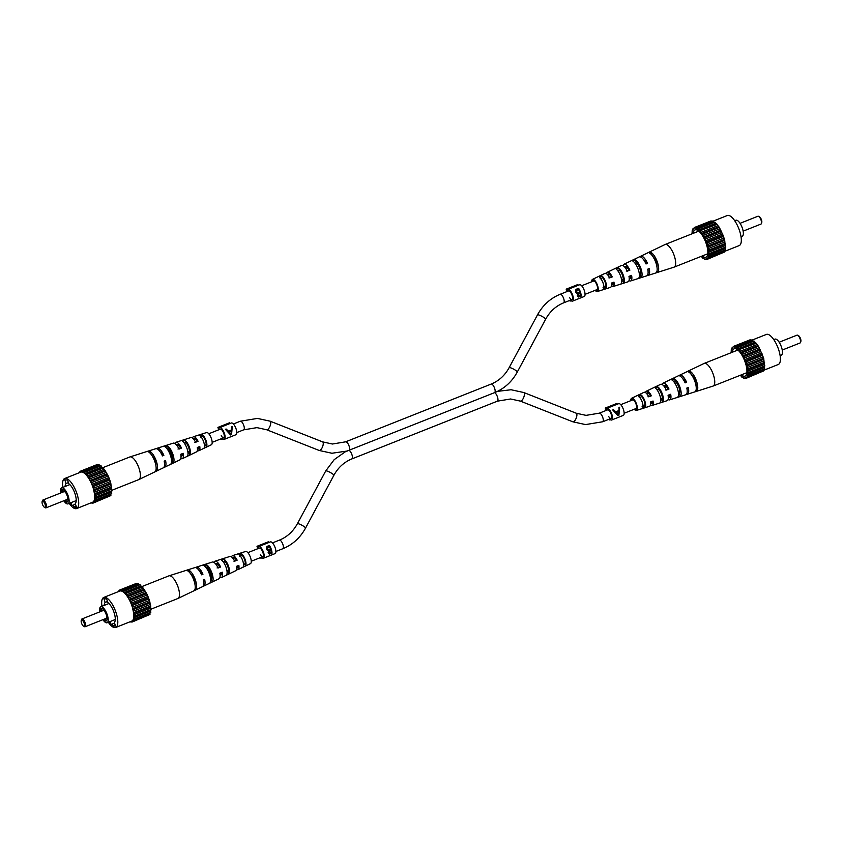 <?xml version="1.0" encoding="UTF-8"?>
<svg xmlns="http://www.w3.org/2000/svg" width="843" height="843" viewBox="0 0 843 843"><rect width="100%" height="100%" fill="white"/><g stroke="black" fill="none" stroke-linecap="round" stroke-linejoin="round"><path stroke-width="1.26" d="M713.041 221.182L727.288 215.523A16.165 5.859 68.4 0 1 739.606 230.887A16.165 5.859 68.4 0 1 739.216 245.576L724.706 251.34M734.685 220.729L735.897 220.244A8.609 3.119 68.4 0 1 742.451 228.421A8.609 3.119 68.4 0 1 742.251 236.24L741.039 236.725M707.951 257.41L724.685 250.771L724.727 251.941L707.994 258.59L708.257 256.651L725.56 249.918L724.622 239.37L719.374 227.378L714.927 222.141L697.677 229.011L696.139 227.61L695.127 228.158L694.379 227.515L692.198 230.539L692.04 233.806M724.685 250.771L724.927 250.171M706.012 259.043L704.885 259.496L705.897 258.938L706.645 259.581L723.473 252.436M711.745 221.414L711.113 220.877L694.379 227.515M714.4 222.352L712.872 220.961L696.139 227.61M723.241 235.155L706.508 241.793L705.749 240.666L705.075 239.138L721.819 232.489M705.749 240.666L722.483 234.027M719.374 227.378L702.63 234.017L701.903 233.49L701.07 232.352L717.804 225.703M721.45 231.066L704.716 237.705L702.63 234.017M703.167 235.46L719.901 228.822M725.823 247.01L709.089 253.648L708.668 252.205L708.194 248.611L724.927 241.973M708.826 256.557L709.089 253.648M708.678 254.112L725.423 247.473M708.194 248.611L707.888 246.008L724.622 239.37M707.867 247.104L724.601 240.455M717.151 224.333L699.764 230.813L698.931 229.991L715.665 223.353M699.764 230.813L716.497 224.175M703.357 258.106L704.885 259.496M703.947 236.851L720.681 230.202M701.903 233.49L718.636 226.851M694.284 228.021L693.03 228.516M698.931 229.991L698.194 228.79M701.313 256.335L702.83 258.316M695.127 228.158L696.023 227.8M707.888 246.008L706.508 241.793M706.687 243.1L723.42 236.462M696.908 228.569L713.642 221.92M725.507 243.406L708.773 250.055M706.645 259.581L707.53 258.39M706.803 258.675L707.994 258.59M708.552 250.856L725.286 244.217M707.203 244.681L723.937 238.032M705.075 239.138L704.716 237.705M692.83 230.287L692.198 230.539M708.668 252.205L725.401 245.566M701.07 232.352L700.407 230.971M708.584 255.208L725.317 248.569M702.23 255.966A14.7 5.321 -111.6 0 0 706.582 256.799A14.7 5.321 -111.6 0 0 706.286 243.859A14.7 5.321 -111.6 0 0 695.844 229.749A14.7 5.321 -111.6 0 0 693.252 233.332M743.157 231.14L760.997 224.059A4.204 1.517 -111.6 0 0 761.429 223.532A4.204 1.517 -111.6 0 0 761.103 220.244A4.204 1.517 -111.6 0 0 758.574 216.345A4.204 1.517 -111.6 0 0 757.899 216.251L740.059 223.332M758.574 216.345L759.469 216.82A3.361 1.212 68.4 0 1 761.492 219.939A3.361 1.212 68.4 0 1 761.756 222.573L761.429 223.532M630.627 275.724A6.554 2.371 68.4 0 1 629.774 278.675A6.554 2.371 68.4 0 1 629.405 278.727A6.554 2.371 68.4 0 1 629.236 278.706M591.744 281.752A6.554 2.371 68.4 0 1 592.534 279.36A6.554 2.371 68.4 0 1 592.987 279.275A6.554 2.371 68.4 0 1 597.434 285.134A6.554 2.371 68.4 0 1 597.371 291.53L610.448 287.379A7.513 2.719 -111.6 0 0 611.333 283.122L613.967 282.11A7.703 2.792 68.4 0 1 613.061 286.546L628.014 281.794A8.799 3.193 -111.6 0 0 628.973 276.356L631.597 275.355A8.999 3.256 68.4 0 1 630.627 280.961A8.999 3.256 68.4 0 1 630.164 281.014A8.999 3.256 68.4 0 1 629.004 280.593M613.198 282.405A5.869 2.129 68.4 0 1 612.418 284.818A5.869 2.129 68.4 0 1 612.092 284.871A5.869 2.129 68.4 0 1 611.491 284.681M648.035 269.054A7.239 2.624 68.4 0 1 648.035 271.056M643.462 259.528A7.239 2.624 68.4 0 1 646.254 263.322L647.519 263.395A10.285 3.72 68.4 0 0 641.312 256.135A10.285 3.72 68.4 0 0 640.606 256.272L664.99 244.554A12.181 4.415 -111.6 0 1 665.095 244.502L698.794 231.13M624.526 266.841A6.554 2.371 68.4 0 1 624.937 266.493A6.554 2.371 68.4 0 1 625.358 266.42A6.554 2.371 68.4 0 1 628.857 270.097L629.89 270.15A8.999 3.256 68.4 0 0 624.61 264.133A8.999 3.256 68.4 0 0 623.989 264.249L639.194 256.946A10.179 3.688 -111.6 0 1 639.89 256.809A10.179 3.688 -111.6 0 1 646.023 263.964L647.519 263.395M626.275 271.109L628.857 270.097M607.518 274.67A5.869 2.129 68.4 0 1 608.098 273.922A5.869 2.129 68.4 0 1 608.477 273.859A5.869 2.129 68.4 0 1 611.46 276.862L612.25 276.904A7.703 2.792 68.4 0 0 607.908 272.131A7.703 2.792 68.4 0 0 607.381 272.226L621.523 265.44A8.799 3.193 -111.6 0 1 622.123 265.324A8.799 3.193 -111.6 0 1 627.266 271.161L629.89 270.15M608.867 277.874L611.46 276.862M595.875 290.055A5.248 1.897 -111.6 0 0 596.623 290.35A5.248 1.897 -111.6 0 0 596.918 290.319A5.248 1.897 -111.6 0 0 596.939 285.166A5.248 1.897 -111.6 0 0 593.388 280.498A5.248 1.897 -111.6 0 0 593.05 280.561A5.248 1.897 -111.6 0 0 592.46 281.467M657.003 267.21A7.598 2.75 -111.6 0 0 652.619 256.177M639.426 275.029L640.248 274.734A6.955 2.518 -111.6 0 0 639.942 268.822A6.955 2.518 -111.6 0 0 636.307 262.731L635.074 263.279M621.681 281.246L622.924 280.814A6.259 2.266 -111.6 0 0 622.566 275.587A6.259 2.266 -111.6 0 0 619.447 270.234L617.898 270.919M602.998 287.769L605.58 286.862A5.574 2.023 -111.6 0 0 605.2 282.363A5.574 2.023 -111.6 0 0 602.587 277.747L600.068 278.864M597.371 291.53A6.554 2.371 68.4 0 1 597.034 291.573A6.554 2.371 68.4 0 1 595.147 290.34M613.061 286.546A7.703 2.792 68.4 0 1 612.661 286.588A7.703 2.792 68.4 0 1 611.386 286.03M630.627 280.961L646.697 275.851A10.179 3.688 -111.6 0 0 647.73 269.17L649.226 268.59A10.285 3.72 68.4 0 1 648.193 275.376A10.285 3.72 68.4 0 1 647.656 275.44A10.285 3.72 68.4 0 1 647.361 275.398M648.193 275.376L673.979 267.178A12.181 4.415 -111.6 0 0 674.084 267.147A12.181 4.415 -111.6 0 0 674.368 256.072A12.181 4.415 -111.6 0 0 665.833 244.396A12.181 4.415 -111.6 0 0 665.095 244.502M592.534 279.36L604.905 273.417A7.513 2.719 -111.6 0 1 605.422 273.322A7.513 2.719 -111.6 0 1 609.626 277.916L612.25 276.904M657.561 272.331A10.938 3.962 -111.6 0 0 657.508 262.552A10.938 3.962 -111.6 0 0 651.017 252.426L649.595 253.111A10.833 3.92 68.4 0 1 656.012 263.121A10.833 3.92 68.4 0 1 656.065 272.795L657.561 272.331L657.055 270.814M641.165 277.505A9.737 3.53 -111.6 0 0 641.028 268.875A9.737 3.53 -111.6 0 0 635.401 259.96L632.914 261.161A9.547 3.456 68.4 0 1 638.404 269.886A9.547 3.456 68.4 0 1 638.551 278.327L641.165 277.505L640.248 274.734M623.651 283.027A8.441 3.056 -111.6 0 0 623.43 275.64A8.441 3.056 -111.6 0 0 618.709 268.021L616.233 269.223A8.251 2.993 68.4 0 1 620.806 276.641A8.251 2.993 68.4 0 1 621.038 283.838L623.651 283.027L622.924 280.814M606.128 288.517A7.155 2.592 -111.6 0 0 605.822 282.394A7.155 2.592 -111.6 0 0 602.039 276.093L599.563 277.305A6.965 2.518 68.4 0 1 603.198 283.406A6.965 2.518 68.4 0 1 603.514 289.328L606.128 288.517L605.58 286.862M606.517 273.764A7.703 2.792 68.4 0 1 607.381 272.226M623.061 265.629A8.999 3.256 68.4 0 1 623.989 264.249M639.985 256.82A10.285 3.72 68.4 0 1 640.606 256.272M651.955 255.281L651.017 252.426M636.307 262.731L635.401 259.96M619.447 270.234L618.709 268.021M602.587 277.747L602.039 276.093M752.135 340.077L766.382 334.429A16.165 5.859 68.4 0 1 778.69 349.792A16.165 5.859 68.4 0 1 778.31 364.482L763.8 370.246M773.779 339.624L774.991 339.139A8.609 3.119 68.4 0 1 781.545 347.316A8.609 3.119 68.4 0 1 781.345 355.145L780.133 355.63M747.046 376.315L763.779 369.666L763.821 370.846L747.088 377.485L747.351 375.556L764.654 368.812L763.716 358.264L758.458 346.273L754.021 341.046L736.771 347.906L735.222 346.505L734.875 347.095L733.463 346.41L731.292 349.434L731.134 352.711M763.779 369.666L764.021 369.065M745.107 377.949L743.979 378.391L744.991 377.843L745.739 378.486L762.567 371.341M750.839 340.309L750.207 339.771L733.463 346.41M753.494 341.257L751.967 339.866L735.222 346.505M762.335 354.06L745.602 360.699L744.843 359.561L744.169 358.033L760.902 351.394M744.843 359.561L761.577 352.922M758.458 346.273L741.724 352.911L740.997 352.385L740.165 351.246L756.898 344.608M760.544 349.961L743.811 356.61L741.724 352.911M742.251 354.366L758.995 347.727M764.917 365.904L748.184 372.553L747.762 371.11L747.288 367.516L764.021 360.867M747.92 375.462L748.184 372.553M747.773 373.017L764.506 366.378M747.288 367.516L746.982 364.903L763.716 358.264M746.961 365.999L763.695 359.36M756.234 343.227L738.858 349.708L738.025 348.897L754.759 342.247M738.858 349.708L755.591 343.069M742.451 377L743.979 378.391M743.031 355.746L759.764 349.107M740.997 352.385L757.731 345.746M733.378 346.916L732.124 347.411M738.025 348.897L737.288 347.685M740.396 375.23L741.924 377.211M734.221 347.053L735.107 346.705M746.982 364.903L745.602 360.699M745.77 362.005L762.515 355.356M736.002 347.464L752.736 340.825M764.601 362.311L747.867 368.949M745.739 378.486L746.613 377.295M745.897 377.58L747.088 377.485M747.636 369.761L764.38 363.112M746.297 363.575L763.031 356.937M744.169 358.033L743.811 356.61M731.914 349.192L731.292 349.434M747.762 371.11L764.496 364.461M740.165 351.246L739.501 349.877M747.678 374.102L764.411 367.464M741.324 374.872A14.7 5.321 -111.6 0 0 745.676 375.693A14.7 5.321 -111.6 0 0 745.37 362.753A14.7 5.321 -111.6 0 0 734.938 348.644A14.7 5.321 -111.6 0 0 732.346 352.226M782.251 350.045L800.091 342.964A4.204 1.517 -111.6 0 0 800.513 342.437A4.204 1.517 -111.6 0 0 800.186 339.139A4.204 1.517 -111.6 0 0 797.668 335.24A4.204 1.517 -111.6 0 0 796.993 335.156L779.153 342.237M797.668 335.24L798.563 335.714A3.361 1.212 68.4 0 1 800.587 338.833A3.361 1.212 68.4 0 1 800.85 341.468L800.513 342.437M669.711 394.629A6.554 2.371 68.4 0 1 668.868 397.58A6.554 2.371 68.4 0 1 668.499 397.622A6.554 2.371 68.4 0 1 668.33 397.601M630.827 400.657A6.554 2.371 68.4 0 1 631.628 398.265A6.554 2.371 68.4 0 1 632.081 398.17A6.554 2.371 68.4 0 1 636.528 404.029A6.554 2.371 68.4 0 1 636.454 410.436L649.542 406.273A7.513 2.719 -111.6 0 0 650.427 402.016L653.051 401.015A7.703 2.792 68.4 0 1 652.155 405.441L667.098 400.688A8.799 3.193 -111.6 0 0 668.067 395.262L670.691 394.25A8.999 3.256 68.4 0 1 669.721 399.856A8.999 3.256 68.4 0 1 669.258 399.919A8.999 3.256 68.4 0 1 668.099 399.487M652.292 401.3A5.869 2.129 68.4 0 1 651.513 403.723A5.869 2.129 68.4 0 1 651.186 403.765A5.869 2.129 68.4 0 1 650.585 403.576M687.129 387.949A7.239 2.624 68.4 0 1 687.129 389.951M682.545 378.423A7.239 2.624 68.4 0 1 685.348 382.227L686.613 382.29A10.285 3.72 68.4 0 0 680.406 375.03A10.285 3.72 68.4 0 0 679.7 375.167L704.084 363.449A12.181 4.415 -111.6 0 1 704.19 363.407L737.878 350.035M663.62 385.746A6.554 2.371 68.4 0 1 664.031 385.399A6.554 2.371 68.4 0 1 664.453 385.325A6.554 2.371 68.4 0 1 667.951 388.992L668.984 389.044A8.999 3.256 68.4 0 0 663.704 383.028A8.999 3.256 68.4 0 0 663.083 383.144L678.278 375.841A10.179 3.688 -111.6 0 1 678.984 375.715A10.179 3.688 -111.6 0 1 685.106 382.87L686.613 382.29M665.359 390.003L667.951 388.992M646.613 393.565A5.869 2.129 68.4 0 1 647.192 392.817A5.869 2.129 68.4 0 1 647.572 392.754A5.869 2.129 68.4 0 1 650.554 395.767L651.344 395.81A7.703 2.792 68.4 0 0 647.002 391.026A7.703 2.792 68.4 0 0 646.476 391.131L660.606 384.334A8.799 3.193 -111.6 0 1 661.218 384.218A8.799 3.193 -111.6 0 1 666.36 390.056L668.984 389.044M647.961 396.779L650.554 395.767M634.958 408.95A5.248 1.897 -111.6 0 0 635.717 409.255A5.248 1.897 -111.6 0 0 636.012 409.213A5.248 1.897 -111.6 0 0 636.033 404.06A5.248 1.897 -111.6 0 0 632.482 399.392A5.248 1.897 -111.6 0 0 632.134 399.456A5.248 1.897 -111.6 0 0 631.555 400.362M696.097 386.105A7.598 2.75 -111.6 0 0 691.713 375.072M678.51 393.923L679.342 393.628A6.955 2.518 -111.6 0 0 679.026 387.717A6.955 2.518 -111.6 0 0 675.401 381.626L674.168 382.185M660.775 400.14L662.008 399.708A6.259 2.266 -111.6 0 0 661.66 394.492A6.259 2.266 -111.6 0 0 658.531 389.129L656.992 389.814M642.092 406.663L644.674 405.768A5.574 2.023 -111.6 0 0 644.294 401.268A5.574 2.023 -111.6 0 0 641.671 396.642L639.163 397.77M636.454 410.436A6.554 2.371 68.4 0 1 636.117 410.478A6.554 2.371 68.4 0 1 634.242 409.234M652.155 405.441A7.703 2.792 68.4 0 1 651.755 405.494A7.703 2.792 68.4 0 1 650.469 404.925M669.721 399.856L685.791 394.756A10.179 3.688 -111.6 0 0 686.824 388.065L688.32 387.495A10.285 3.72 68.4 0 1 687.277 394.282A10.285 3.72 68.4 0 1 686.75 394.345A10.285 3.72 68.4 0 1 686.444 394.303M687.277 394.282L713.062 386.083A12.181 4.415 -111.6 0 0 713.167 386.041A12.181 4.415 -111.6 0 0 713.463 374.977A12.181 4.415 -111.6 0 0 704.917 363.291A12.181 4.415 -111.6 0 0 704.19 363.407M631.628 398.265L643.999 392.322A7.513 2.719 -111.6 0 1 644.516 392.216A7.513 2.719 -111.6 0 1 648.72 396.811L651.344 395.81M696.655 391.226A10.938 3.962 -111.6 0 0 696.603 381.447A10.938 3.962 -111.6 0 0 690.111 371.331L688.689 372.016A10.833 3.92 68.4 0 1 695.106 382.027A10.833 3.92 68.4 0 1 695.159 391.7L696.655 391.226L696.149 389.708M680.259 396.4A9.737 3.53 -111.6 0 0 680.122 387.78A9.737 3.53 -111.6 0 0 674.484 378.855L672.008 380.056A9.547 3.456 68.4 0 1 677.498 388.781A9.547 3.456 68.4 0 1 677.646 397.222L680.259 396.4L679.342 393.628M662.735 401.921A8.441 3.056 -111.6 0 0 662.514 394.535A8.441 3.056 -111.6 0 0 657.803 386.916L655.327 388.117A8.251 2.993 68.4 0 1 659.89 395.546A8.251 2.993 68.4 0 1 660.132 402.743L662.735 401.921L662.008 399.708M645.211 407.411A7.155 2.592 -111.6 0 0 644.916 401.3A7.155 2.592 -111.6 0 0 641.133 394.998L638.646 396.199A6.965 2.518 68.4 0 1 642.292 402.301A6.965 2.518 68.4 0 1 642.608 408.233L645.211 407.411L644.674 405.768M645.601 392.659A7.703 2.792 68.4 0 1 646.476 391.131M662.155 384.524A8.999 3.256 68.4 0 1 663.083 383.144M679.079 375.725A10.285 3.72 68.4 0 1 679.7 375.167M691.049 374.176L690.111 371.331M675.401 381.626L674.484 378.855M658.531 389.129L657.803 386.916M641.671 396.642L641.133 394.998M231.551 434.588L232.278 426.558L231.572 426.843L231.73 429.814L228.442 431.121L226.103 429.013L225.387 429.298L230.582 434.967L231.551 434.588L232.215 426.59M228.442 431.121L226.05 429.034M231.035 434.261L228.579 431.764L231.677 430.762L231.035 434.261L229.075 431.795L231.677 430.762M222.257 438.339A6.301 2.287 -111.6 0 0 224.322 439.329L235.966 434.714A6.301 2.287 -111.6 0 0 236.114 428.982A6.301 2.287 -111.6 0 0 231.319 422.996L219.675 427.622A6.301 2.287 -111.6 0 0 218.927 428.802L217.905 427.401L218.758 429.793M224.322 439.329A6.301 2.287 -111.6 0 0 224.47 433.608A6.301 2.287 -111.6 0 0 219.675 427.622M230.065 423.492L229.549 422.786L217.905 427.401M221.224 435.694A4.615 1.675 -111.6 0 0 223.701 437.77A4.615 1.675 -111.6 0 0 223.816 433.576A4.615 1.675 -111.6 0 0 220.297 429.182L208.758 433.766M221.361 438.697L221.825 439.329L221.899 438.486M222.879 438.908L221.825 439.329M577.487 289.697L578.414 289.328L576.18 291.963L577.94 292.911L579.773 292.289A6.301 2.287 -111.6 0 0 578.414 289.328M576.939 292.89L577.94 292.911M577.255 289.686L576.18 291.963M575.664 291.931L577.318 292.869M577.434 295.398L580.511 295.608A6.301 2.287 -111.6 0 0 580.026 293.101L578.972 293.238L577.434 295.398L579.352 295.946M579.626 295.956L578.54 296.146M577.307 293.67L575.527 292.226L575.959 289.37L578.593 288.327L581.164 296.146L578.446 297.01M581.164 296.146L578.488 297.01L577.276 295.693L577.697 293.691L577.118 293.638M578.972 293.238L579.594 293.269L577.929 295.419M578.593 288.327A6.301 2.287 68.4 0 1 580.511 292.289A6.301 2.287 68.4 0 1 581.185 296.146M570.532 300.108A6.301 2.287 -111.6 0 0 572.587 301.099L584.231 296.483A6.301 2.287 -111.6 0 0 584.378 290.751A6.301 2.287 -111.6 0 0 579.584 284.765L567.94 289.391A6.301 2.287 -111.6 0 0 567.202 290.572L566.169 289.17L567.023 291.562M572.587 301.099A6.301 2.287 -111.6 0 0 572.745 295.377A6.301 2.287 -111.6 0 0 567.94 289.391M572.081 295.345A4.615 1.675 -111.6 0 0 568.561 290.951L560.195 294.27A4.615 1.675 68.4 0 1 560.479 294.228A4.615 1.675 68.4 0 1 563.588 298.306A4.615 1.675 68.4 0 1 563.609 302.858L571.975 299.539A4.615 1.675 -111.6 0 0 572.081 295.345M569.489 297.463A4.615 1.675 -111.6 0 0 571.975 299.539M569.636 300.466L570.089 301.099L570.174 300.256M578.34 285.261L577.813 284.555L566.169 289.17M571.143 300.677L570.089 301.099M73.13 505.115L73.773 507.075L76.481 507.223L75.269 503.556A11.128 4.025 -111.6 0 0 75.027 493.777A11.128 4.025 -111.6 0 0 68.736 483.682L67.535 480.015L64.827 479.878L66.039 483.545A11.128 4.025 -111.6 0 0 65.101 486.485M68.388 482.607L66.039 483.545M70.865 505.515A16.165 5.859 -111.6 0 0 76.618 508.571A16.165 5.859 -111.6 0 0 76.998 493.882A16.165 5.859 -111.6 0 0 64.69 478.518A16.165 5.859 -111.6 0 0 62.867 487.37M69.221 503.376A16.165 5.859 -111.6 0 0 70.517 505.105M76.123 506.148L73.773 507.075M76.618 508.571L92.625 502.217A16.165 5.859 -111.6 0 0 93.004 487.528A16.165 5.859 -111.6 0 0 80.696 472.164L64.69 478.518M69.864 503.123L70.643 505.505L71.971 505.579L71.012 502.66L76.207 500.605M71.971 505.579L75.48 504.188M63.847 500.763A8.609 3.119 -111.6 0 0 68.009 503.861A8.609 3.119 -111.6 0 0 68.209 496.032A8.609 3.119 -111.6 0 0 61.655 487.855A8.609 3.119 -111.6 0 0 60.749 492.955M71.012 502.66A8.609 3.119 68.4 0 1 70.917 502.702L68.009 503.861M79.2 472.754L80.528 471.163L84.342 472.428L88.789 477.654L92.656 485.442L95.238 497.296L94.142 502.228L93.457 501.943L92.793 503.229L91.75 502.565M64.447 500.531A6.712 2.434 -111.6 0 0 67.524 501.722A6.712 2.434 -111.6 0 0 67.24 495.99A6.712 2.434 -111.6 0 0 62.698 489.572A6.712 2.434 -111.6 0 0 61.297 492.744M82.171 471.448L81.276 471.806M80.528 471.163L97.261 464.514L97.893 465.051M82.287 471.248L99.021 464.609L99.79 465.568L83.057 472.206M92.656 485.442L109.39 478.803L110.77 483.007L111.076 485.621L94.342 492.259M90.865 481.353L107.598 474.704L109.39 478.803M108.631 477.665L91.898 484.303M94.037 489.657L110.77 483.007M110.085 481.68L93.352 488.318M99.79 465.568L100.549 466M93.678 502.038L92.962 502.323M84.342 472.428L101.076 465.789L101.813 467.001L85.08 473.64M79.179 472.154L80.433 471.659M110.749 484.103L94.016 490.742M94.922 493.692L111.655 487.054L111.55 489.203L94.816 495.853M111.434 487.855L94.701 494.504M95.238 497.296L111.971 490.647L111.466 492.207L94.732 498.856M111.571 491.121L94.827 497.76M94.974 500.205L111.708 493.566L111.466 492.207M94.142 502.228L110.876 495.589L110.833 494.419L94.1 501.058M88.789 477.654L105.523 471.016L106.049 472.47L89.316 479.109M107.967 476.137L91.223 482.776M86.566 474.62L103.299 467.97L104.785 470.489L88.051 477.127M103.952 469.351L87.219 475.989M91.033 503.134L92.161 502.691M109.569 480.099L92.835 486.748M111.086 493.808L110.833 494.419M106.049 472.47L107.598 474.704M106.829 473.85L90.096 480.489M111.076 485.621L111.655 487.054M111.55 489.203L111.971 490.647M104.785 470.489L105.523 471.016M92.793 503.229L109.622 496.084M101.813 467.001L102.646 467.812L85.912 474.461M102.646 467.812L103.299 467.97M65.396 500.152A6.228 2.255 -111.6 0 0 67.746 501.279M63.162 489.73A6.228 2.255 -111.6 0 0 62.234 492.365M66.06 493.208A4.204 1.517 -111.6 0 0 64.015 491.669L42.909 500.036A4.204 1.517 68.4 0 1 46.112 504.03A4.204 1.517 68.4 0 1 46.007 507.844A4.204 1.517 68.4 0 1 45.332 507.76L44.437 507.286A3.361 1.212 -111.6 0 0 45.048 504.304A3.361 1.212 -111.6 0 0 43.457 501.501A3.361 1.212 -111.6 0 0 42.15 501.532A3.361 1.212 -111.6 0 0 42.413 504.167A3.361 1.212 -111.6 0 0 44.437 507.286M46.007 507.844L67.113 499.467A4.204 1.517 -111.6 0 0 67.588 497.201M42.15 501.532L42.487 500.563A4.204 1.517 68.4 0 1 42.909 500.036M102.604 467.77L129.833 456.959A12.181 4.415 68.4 0 1 129.938 456.917A12.181 4.415 68.4 0 1 130.56 456.843A12.181 4.415 68.4 0 1 139.106 468.529A12.181 4.415 68.4 0 1 138.916 479.551L163.3 467.833A10.285 3.72 -111.6 0 0 164.164 461.121L165.576 460.541A10.179 3.688 68.4 0 1 164.722 467.159L179.917 459.856A8.999 3.256 -111.6 0 0 180.739 454.303L183.205 453.292A8.799 3.193 68.4 0 1 182.394 458.666A8.799 3.193 68.4 0 1 181.782 458.782A8.799 3.193 68.4 0 1 180.845 458.476M199.032 446.779A5.764 2.086 68.4 0 1 198.316 449.077A5.764 2.086 68.4 0 1 197.947 449.14A5.764 2.086 68.4 0 1 197.462 449.003M181.055 456.569A6.449 2.339 68.4 0 1 181.013 456.569A6.449 2.339 68.4 0 0 181.477 456.495A6.449 2.339 68.4 0 0 182.257 453.682M176.335 444.777A6.449 2.339 68.4 0 1 176.714 444.503A6.449 2.339 68.4 0 1 177.083 444.461A6.449 2.339 68.4 0 1 180.497 448.033L181.498 448.086A8.799 3.193 68.4 0 0 176.356 442.248A8.799 3.193 68.4 0 0 175.902 442.312A8.799 3.193 68.4 0 0 174.901 443.513M193.49 439.003A5.764 2.086 68.4 0 1 194.069 438.36A5.764 2.086 68.4 0 1 194.385 438.318A5.764 2.086 68.4 0 1 197.294 441.237L198.052 441.268A7.513 2.719 68.4 0 0 193.848 436.674A7.513 2.719 68.4 0 0 193.458 436.727A7.513 2.719 68.4 0 0 192.531 438.075M188.01 453.365L189.117 452.87A6.154 2.234 -111.6 0 0 188.758 447.759A6.154 2.234 -111.6 0 0 185.713 442.501L184.206 443.028M155.913 465.663A7.534 2.729 -111.6 0 0 151.824 455.378M171.55 460.678L172.257 460.362A6.849 2.476 -111.6 0 0 171.93 454.556A6.849 2.476 -111.6 0 0 168.379 448.571L167.199 448.992M204.47 446.021L205.977 445.346A5.469 1.981 -111.6 0 0 205.587 440.952A5.469 1.981 -111.6 0 0 203.058 436.453L200.465 437.348M194.796 442.248L197.294 441.237M177.999 449.045L180.497 448.033M160.086 451.7A7.187 2.603 68.4 0 1 162.625 455.273L163.869 455.336A10.179 3.688 68.4 0 0 157.736 448.181A10.179 3.688 68.4 0 0 157.209 448.244A10.179 3.688 68.4 0 0 156.556 448.697M164.406 461.026A7.187 2.603 68.4 0 1 164.438 462.67M182.394 458.666L196.524 451.869A7.703 2.792 -111.6 0 0 197.304 447.496L199.77 446.474A7.513 2.719 68.4 0 1 199.001 450.678L211.372 444.735A6.554 2.371 -111.6 0 0 211.266 438.223A6.554 2.371 -111.6 0 0 206.883 432.522A6.554 2.371 -111.6 0 0 206.546 432.564L193.458 436.727M199.001 450.678A7.513 2.719 68.4 0 1 198.484 450.784A7.513 2.719 68.4 0 1 197.399 450.341M164.722 467.159A10.179 3.688 68.4 0 1 164.016 467.285A10.179 3.688 68.4 0 1 163.921 467.275M163.869 455.336L162.457 455.915A10.285 3.72 -111.6 0 0 156.25 448.655A10.285 3.72 -111.6 0 0 155.723 448.718L129.938 456.917M181.498 448.086L179.022 449.098A8.999 3.256 -111.6 0 0 173.742 443.081A8.999 3.256 -111.6 0 0 173.279 443.144L157.209 448.244M198.052 441.268L195.587 442.29A7.703 2.792 -111.6 0 0 191.245 437.506A7.703 2.792 -111.6 0 0 190.845 437.559L175.902 442.312M185.017 440.373L182.404 441.195A8.441 3.056 68.4 0 1 187.114 448.813A8.441 3.056 68.4 0 1 187.336 456.2L189.823 454.999A8.251 2.993 -111.6 0 0 189.591 447.802A8.251 2.993 -111.6 0 0 185.017 440.373L185.713 442.501M149.98 451.416L148.494 451.89A10.938 3.962 68.4 0 1 154.986 462.006A10.938 3.962 68.4 0 1 155.038 471.785L156.45 471.1A10.833 3.92 -111.6 0 0 156.398 461.427A10.833 3.92 -111.6 0 0 149.98 451.416L150.844 454.019M167.494 445.884L164.891 446.706A9.737 3.53 68.4 0 1 170.518 455.631A9.737 3.53 68.4 0 1 170.655 464.251L173.142 463.06A9.547 3.456 -111.6 0 0 172.994 454.609A9.547 3.456 -111.6 0 0 167.494 445.884L168.379 448.571M202.541 434.883L199.928 435.705A7.155 2.592 68.4 0 1 203.711 441.995A7.155 2.592 68.4 0 1 204.006 448.118L206.493 446.906A6.965 2.518 -111.6 0 0 206.177 440.984A6.965 2.518 -111.6 0 0 202.541 434.883L203.058 436.453M138.916 479.551A12.181 4.415 68.4 0 1 138.81 479.593L111.866 490.289M156.039 469.825L156.45 471.1M189.117 452.87L189.823 454.999M205.977 445.346L206.493 446.906M172.257 460.362L173.142 463.06M618.91 415.251L619.647 407.232L618.931 407.517L619.089 410.488L615.801 411.795L613.462 409.687L612.745 409.972L617.94 415.641L618.91 415.251L619.573 407.253M615.801 411.795L613.409 409.709M618.393 414.925L615.948 412.438L619.036 411.426L618.393 414.925L616.444 412.459L619.036 411.426M609.626 419.013A6.301 2.287 -111.6 0 0 611.681 420.004L623.325 415.378A6.301 2.287 -111.6 0 0 623.472 409.656A6.301 2.287 -111.6 0 0 618.678 403.671L607.034 408.286A6.301 2.287 -111.6 0 0 606.286 409.477L605.263 408.065L606.117 410.457M611.681 420.004A6.301 2.287 -111.6 0 0 611.828 414.271A6.301 2.287 -111.6 0 0 607.034 408.286M617.434 404.166L616.907 403.449L605.263 408.065M611.175 414.24A4.615 1.675 -111.6 0 0 607.655 409.846L599.289 413.175A4.615 1.675 -111.6 0 1 599.563 413.133A4.615 1.675 -111.6 0 1 602.682 417.201A4.615 1.675 -111.6 0 1 602.692 421.763L611.059 418.434A4.615 1.675 -111.6 0 0 611.175 414.24M608.583 416.368A4.615 1.675 -111.6 0 0 611.059 418.434M608.73 419.361L609.183 419.993L609.257 419.15M610.237 419.582L609.183 419.993M112.224 624.02L112.867 625.98L115.565 626.117L114.363 622.45A11.128 4.025 -111.6 0 0 114.111 612.682A11.128 4.025 -111.6 0 0 107.83 602.587L106.629 598.92L103.921 598.772L105.122 602.439A11.128 4.025 -111.6 0 0 104.195 605.39M107.483 601.512L105.122 602.439M109.959 624.421A16.165 5.859 -111.6 0 0 115.712 627.477A16.165 5.859 -111.6 0 0 116.092 612.777A16.165 5.859 -111.6 0 0 103.784 597.424A16.165 5.859 -111.6 0 0 101.961 606.275M108.315 622.271A16.165 5.859 -111.6 0 0 109.611 623.999M115.217 625.042L112.867 625.98M115.712 627.477L131.719 621.122A16.165 5.859 -111.6 0 0 132.098 606.423A16.165 5.859 -111.6 0 0 119.79 591.069L103.784 597.424M108.958 622.018L109.738 624.41L111.055 624.473L110.096 621.565L115.291 619.5M111.055 624.473L114.574 623.082M102.941 619.668A8.609 3.119 -111.6 0 0 107.103 622.756A8.609 3.119 -111.6 0 0 107.303 614.937A8.609 3.119 -111.6 0 0 100.749 606.76A8.609 3.119 -111.6 0 0 99.843 611.86M110.096 621.565A8.609 3.119 68.4 0 1 110.011 621.607L107.103 622.756M118.294 591.66L119.611 590.058L123.436 591.333L127.873 596.559L131.75 604.336L134.332 616.191L133.236 621.133L132.045 621.217L131.887 622.123L130.834 621.47M103.541 619.426A6.712 2.434 -111.6 0 0 106.608 620.617A6.712 2.434 -111.6 0 0 106.323 614.884A6.712 2.434 -111.6 0 0 101.792 608.467A6.712 2.434 -111.6 0 0 100.391 611.639M121.255 590.342L120.37 590.701M119.611 590.058L136.355 583.419L136.987 583.957M121.381 590.153L138.115 583.504L138.884 584.462L122.151 591.112M131.75 604.336L148.484 597.698L149.864 601.913L150.17 604.515L133.436 611.154M129.959 600.248L146.693 593.609L148.484 597.698M147.725 596.57L130.992 603.209M133.131 608.551L149.864 601.913M149.179 600.574L132.446 607.223M138.884 584.462L139.643 584.894M132.762 620.933L132.045 621.217M123.436 591.333L140.17 584.684L140.907 585.896L124.174 592.534M118.273 591.059L119.527 590.564M149.843 602.998L133.11 609.647M134.016 612.598L150.749 605.948L150.644 608.109L133.911 614.747M150.528 606.76L133.795 613.398M134.332 616.191L151.066 609.552L150.56 611.112L133.826 617.75M150.655 610.016L133.921 616.654M134.069 619.099L150.802 612.461L150.56 611.112M133.236 621.133L149.97 614.484L149.928 613.314L133.194 619.953M127.873 596.559L144.617 589.91L145.144 591.365L128.41 598.003M147.051 595.032L130.317 601.67M125.649 593.514L142.383 586.876L143.879 589.383L127.145 596.033M143.047 588.245L126.313 594.895M130.128 622.039L131.255 621.586M148.663 599.004L131.919 605.643M150.17 612.713L149.928 613.314M145.144 591.365L146.693 593.609M145.923 592.745L129.179 599.394M150.17 604.515L150.749 605.948M150.644 608.109L151.066 609.552M143.879 589.383L144.617 589.91M131.887 622.123L148.716 614.979M140.907 585.896L141.74 586.717L125.006 593.356M141.74 586.717L142.383 586.876M104.49 619.047A6.228 2.255 -111.6 0 0 106.84 620.185M102.256 608.635A6.228 2.255 -111.6 0 0 101.329 611.27M105.154 612.102A4.204 1.517 -111.6 0 0 103.099 610.564L82.003 618.941A4.204 1.517 68.4 0 1 85.196 622.935A4.204 1.517 68.4 0 1 85.101 626.749A4.204 1.517 68.4 0 1 84.426 626.655L83.531 626.18A3.361 1.212 -111.6 0 0 84.142 623.198A3.361 1.212 -111.6 0 0 82.551 620.406A3.361 1.212 -111.6 0 0 81.244 620.427A3.361 1.212 -111.6 0 0 81.508 623.061A3.361 1.212 -111.6 0 0 83.531 626.18M85.101 626.749L106.197 618.372A4.204 1.517 -111.6 0 0 106.682 616.107M81.244 620.427L81.571 619.468A4.204 1.517 68.4 0 1 82.003 618.941M141.687 586.665L168.916 575.853A12.181 4.415 68.4 0 1 169.022 575.822A12.181 4.415 68.4 0 1 169.654 575.748A12.181 4.415 68.4 0 1 178.189 587.423A12.181 4.415 68.4 0 1 178.01 598.446L202.394 586.728A10.285 3.72 -111.6 0 0 203.258 580.016L204.67 579.436A10.179 3.688 68.4 0 1 203.806 586.054L219.011 578.751A8.999 3.256 -111.6 0 0 219.833 573.208L222.299 572.186A8.799 3.193 68.4 0 1 221.477 577.56A8.799 3.193 68.4 0 1 220.877 577.676A8.799 3.193 68.4 0 1 219.939 577.371M238.126 565.674A5.764 2.086 68.4 0 1 237.41 567.971A5.764 2.086 68.4 0 1 237.041 568.034A5.764 2.086 68.4 0 1 236.556 567.908M221.351 572.576A6.449 2.339 68.4 0 1 220.571 575.4A6.449 2.339 68.4 0 1 220.149 575.474A6.449 2.339 68.4 0 1 220.097 575.463M215.418 563.682A6.449 2.339 68.4 0 1 215.808 563.409A6.449 2.339 68.4 0 1 216.166 563.356A6.449 2.339 68.4 0 1 219.591 566.939L220.581 566.991A8.799 3.193 68.4 0 0 215.439 561.153A8.799 3.193 68.4 0 0 214.986 561.206A8.799 3.193 68.4 0 0 213.996 562.407M232.584 557.897A5.764 2.086 68.4 0 1 233.163 557.265A5.764 2.086 68.4 0 1 233.479 557.223A5.764 2.086 68.4 0 1 236.388 560.131L237.146 560.173A7.513 2.719 68.4 0 0 232.942 555.579A7.513 2.719 68.4 0 0 232.552 555.621A7.513 2.719 68.4 0 0 231.614 556.97M227.104 572.26L228.211 571.765A6.154 2.234 -111.6 0 0 227.852 566.654A6.154 2.234 -111.6 0 0 224.807 561.396L223.3 561.933M195.007 584.557A7.534 2.729 -111.6 0 0 190.918 574.273M210.645 579.584L211.351 579.267A6.849 2.476 -111.6 0 0 211.024 573.451A6.849 2.476 -111.6 0 0 207.473 567.476L206.282 567.887M243.564 564.915L245.071 564.241A5.469 1.981 -111.6 0 0 244.681 559.857A5.469 1.981 -111.6 0 0 242.141 555.347L239.56 556.243M233.89 561.143L236.388 560.131M217.094 567.95L219.591 566.939M199.169 570.606A7.187 2.603 68.4 0 1 201.719 574.167L202.963 574.241A10.179 3.688 68.4 0 0 196.83 567.086A10.179 3.688 68.4 0 0 196.303 567.149A10.179 3.688 68.4 0 0 195.639 567.602M203.5 579.921A7.187 2.603 68.4 0 1 203.532 581.575M221.477 577.56L235.618 570.774A7.703 2.792 -111.6 0 0 236.388 566.391L238.854 565.379A7.513 2.719 68.4 0 1 238.095 569.583L250.466 563.64A6.554 2.371 -111.6 0 0 250.36 557.128A6.554 2.371 -111.6 0 0 245.966 551.427A6.554 2.371 -111.6 0 0 245.629 551.47L232.552 555.621M238.095 569.583A7.513 2.719 68.4 0 1 237.578 569.678A7.513 2.719 68.4 0 1 236.483 569.236M203.806 586.054A10.179 3.688 68.4 0 1 203.11 586.191A10.179 3.688 68.4 0 1 203.015 586.18M202.963 574.241L201.551 574.821A10.285 3.72 -111.6 0 0 195.344 567.56A10.285 3.72 -111.6 0 0 194.807 567.624L169.022 575.822M220.581 566.991L218.116 568.003A8.999 3.256 -111.6 0 0 212.836 561.986A8.999 3.256 -111.6 0 0 212.373 562.039L196.303 567.149M237.146 560.173L234.681 561.185A7.703 2.792 -111.6 0 0 230.339 556.412A7.703 2.792 -111.6 0 0 229.939 556.454L214.986 561.206M224.101 559.267L221.498 560.089A8.441 3.056 68.4 0 1 226.209 567.708A8.441 3.056 68.4 0 1 226.43 575.095L228.917 573.893A8.251 2.993 -111.6 0 0 228.674 566.696A8.251 2.993 -111.6 0 0 224.101 559.267L224.807 561.396M189.074 570.311L187.589 570.785A10.938 3.962 68.4 0 1 194.08 580.901A10.938 3.962 68.4 0 1 194.122 590.68L195.544 589.995A10.833 3.92 -111.6 0 0 195.492 580.321A10.833 3.92 -111.6 0 0 189.074 570.311L189.928 572.924M206.588 564.789L203.974 565.611A9.737 3.53 68.4 0 1 209.612 574.526A9.737 3.53 68.4 0 1 209.749 583.156L212.236 581.955A9.547 3.456 -111.6 0 0 212.088 573.514A9.547 3.456 -111.6 0 0 206.588 564.789L207.473 567.476M241.635 553.788L239.022 554.599A7.155 2.592 68.4 0 1 242.795 560.901A7.155 2.592 68.4 0 1 243.1 567.012L245.587 565.811A6.965 2.518 -111.6 0 0 245.271 559.889A6.965 2.518 -111.6 0 0 241.635 553.788L242.141 555.347M178.01 598.446A12.181 4.415 68.4 0 1 177.905 598.498L150.96 609.194M195.123 588.72L195.544 589.995M228.211 571.765L228.917 573.893M245.071 564.241L245.587 565.811M211.351 579.267L212.236 581.955M268.306 546.833L269.244 546.464L266.999 549.099L268.769 550.036L270.592 549.415A6.301 2.287 -111.6 0 0 269.244 546.464M267.768 550.015L268.769 550.036M268.074 546.822L266.999 549.099M266.483 549.067L268.148 550.005M268.253 552.523L271.33 552.734A6.301 2.287 -111.6 0 0 270.856 550.226L269.792 550.363L268.253 552.523L270.181 553.071M268.127 550.795L266.346 549.351L266.788 546.496L269.412 545.453L271.983 553.271L269.275 554.136M269.792 550.363L270.413 550.395L268.748 552.555L270.445 553.092M271.983 553.271L269.317 554.146L268.106 552.829L268.527 550.816L267.937 550.774M269.412 545.453A6.301 2.287 68.4 0 1 271.341 549.425A6.301 2.287 68.4 0 1 272.004 553.271M261.351 557.244A6.301 2.287 -111.6 0 0 263.416 558.235L275.06 553.609A6.301 2.287 -111.6 0 0 275.208 547.887A6.301 2.287 -111.6 0 0 270.413 541.901L258.769 546.517A6.301 2.287 -111.6 0 0 258.021 547.708L256.999 546.296L257.853 548.688M263.416 558.235A6.301 2.287 -111.6 0 0 263.564 552.502A6.301 2.287 -111.6 0 0 258.769 546.517M260.308 554.599A4.615 1.675 -111.6 0 0 262.795 556.665A4.615 1.675 -111.6 0 0 262.9 552.471A4.615 1.675 -111.6 0 0 259.391 548.087L247.853 552.66M260.455 557.592L260.919 558.224L260.993 557.381M269.159 542.397L268.643 541.68L256.999 546.296M261.962 557.813L260.919 558.224M346.315 451.342L495.568 392.237C504.925 388.128 512.165 381.394 517.286 372.037L545.621 319.255C549.91 311.467 555.906 305.998 563.609 302.858M322.405 441.837A4.615 1.739 111.5 0 1 322.616 441.88L332.405 444.019L345.63 441.827L491.163 384.071A4.615 1.675 68.4 0 1 491.437 384.029A4.615 1.675 68.4 0 1 494.535 388.043A4.615 1.675 68.4 0 1 494.609 392.638L496.685 391.658M167.947 450.099A4.615 1.675 68.4 0 1 170.802 453.797A4.615 1.675 68.4 0 1 171.266 458.444M210.36 577.35A4.615 1.675 -111.6 0 0 209.896 572.692A4.615 1.675 -111.6 0 0 207.041 568.993M491.163 384.071C498.856 380.931 504.852 375.462 509.14 367.674A4.615 0.832 28.2 0 1 509.551 367.559A4.615 0.832 28.2 0 1 514.335 369.54A4.615 0.832 28.2 0 1 517.286 372.037M509.14 367.674L537.476 314.892A4.615 0.832 28.2 0 1 537.887 314.766A4.615 0.832 28.2 0 1 542.671 316.747A4.615 0.832 28.2 0 1 545.621 319.255M497.085 401.215A4.615 1.675 -111.6 0 0 497.37 401.173A4.615 1.675 -111.6 0 0 497.496 397.032A4.615 1.675 -111.6 0 0 494.609 392.638M520.205 401.005A4.615 1.739 -68.5 0 0 520.384 401.12A4.615 1.739 -68.5 0 0 520.595 401.163A4.615 1.739 -68.5 0 0 523.798 397.19A4.615 1.739 -68.5 0 0 523.777 392.522A4.615 1.739 -68.5 0 0 523.556 392.48M345.63 441.827A4.615 1.675 68.4 0 1 345.915 441.785A4.615 1.675 68.4 0 1 349.013 445.799A4.615 1.675 68.4 0 1 349.086 450.394A4.615 1.675 -111.6 0 1 351.974 454.788A4.615 1.675 -111.6 0 1 351.837 458.929A4.615 1.675 -111.6 0 1 351.563 458.971M572.692 421.711A4.615 1.739 -68.5 0 0 572.882 421.816A4.615 1.739 -68.5 0 0 573.092 421.869A4.615 1.739 -68.5 0 0 576.296 417.896A4.615 1.739 -68.5 0 0 576.264 413.228A4.615 1.739 -68.5 0 0 576.054 413.186M269.908 421.131A4.615 1.739 111.5 0 1 270.118 421.184L322.616 441.88A4.615 1.739 111.5 0 1 322.637 446.548A4.615 1.739 111.5 0 1 319.444 450.52A4.615 1.739 111.5 0 1 319.223 450.478A4.615 1.739 111.5 0 1 319.033 450.362M602.418 421.806A4.615 1.675 -111.6 0 0 602.692 421.763L585.569 424.587L572.882 421.816L520.384 401.12L510.595 398.981L497.37 401.173L351.837 458.929C344.144 462.069 338.148 467.538 333.86 475.326A4.615 0.832 -151.8 0 0 330.909 472.818A4.615 0.832 -151.8 0 0 326.125 470.837A4.615 0.832 -151.8 0 0 325.714 470.963L297.379 523.745C293.09 531.533 287.094 537.002 279.391 540.142L272.468 542.892M347.516 450.984L331.921 453.249L319.223 450.478L266.736 429.772L256.946 427.633L243.711 429.825A4.615 1.675 68.4 0 0 243.701 425.272A4.615 1.675 68.4 0 0 240.582 421.194A4.615 1.675 68.4 0 0 240.308 421.237L257.431 418.413L270.118 421.184A4.615 1.739 111.5 0 1 270.139 425.841A4.615 1.739 111.5 0 1 266.946 429.814A4.615 1.739 111.5 0 1 266.736 429.772A4.615 1.739 111.5 0 1 266.546 429.667M333.86 475.326L305.524 528.108A4.615 0.832 -151.8 0 0 302.574 525.611A4.615 0.832 -151.8 0 0 297.79 523.629A4.615 0.832 -151.8 0 0 297.379 523.745M282.521 548.772A4.615 1.675 -111.6 0 0 282.805 548.73A4.615 1.675 -111.6 0 0 282.795 544.167A4.615 1.675 -111.6 0 0 279.676 540.1A4.615 1.675 -111.6 0 0 279.391 540.142M674.084 267.147L707.772 253.775M713.167 386.041L746.866 372.669M61.655 487.855L69.853 484.599M100.749 606.76L108.947 603.504M537.476 314.892C542.808 305.177 550.374 298.306 560.195 294.27M585.053 294.344L597.55 289.391M603.925 286.862L605.759 286.125M611.438 283.87L613.209 283.174M621.565 279.855L623.24 279.191M629.068 276.873L630.659 276.251M497.486 391.363L511.079 389.751L523.777 392.522L576.264 413.228L586.054 415.367L599.289 413.175M581.649 285.756L594.146 280.803M608.035 275.292L609.795 274.586M618.161 271.267L619.826 270.603M625.654 268.295L627.245 267.663M345.514 451.637L334.197 459.635L325.714 470.963M624.147 413.249L636.644 408.286M643.009 405.757L644.853 405.03M650.533 402.775L652.303 402.069M660.659 398.75L662.324 398.086M668.162 395.778L669.742 395.146M620.743 404.661L633.23 399.698M647.118 394.187L648.889 393.481M657.255 390.161L658.92 389.508M664.748 387.19L666.339 386.558M305.524 528.108C300.192 537.823 292.626 544.694 282.805 548.73L275.882 551.48M240.308 421.237L233.374 423.987M195.629 438.971L193.995 439.624M186.008 442.786L184.469 443.397M178.885 445.62L177.42 446.2M169.243 449.445L167.883 449.983M243.711 429.825L236.788 432.575M223.701 437.77L212.173 442.343M206.135 444.746L204.438 445.42M199.032 447.559L197.399 448.213M189.422 451.374L187.884 451.985M182.288 454.208L180.823 454.788M172.657 458.034L171.287 458.571M262.795 556.665L251.256 561.248M245.229 563.64L243.532 564.315M238.126 566.464L236.493 567.107M228.516 570.279L226.978 570.89M221.382 573.103L219.918 573.683M211.741 576.928L210.381 577.476M234.712 557.876L233.089 558.519M225.102 561.691L223.564 562.302M217.968 564.515L216.503 565.105M208.337 568.34L206.967 568.888"/></g></svg>
